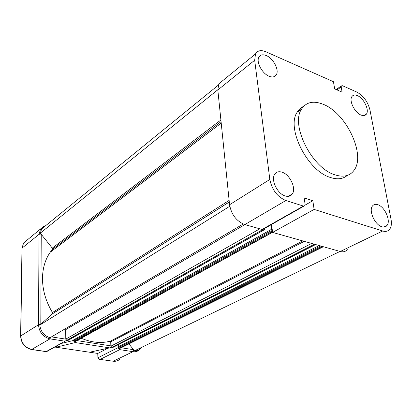 <?xml version="1.0" encoding="UTF-8"?>
<svg xmlns="http://www.w3.org/2000/svg" width="412" height="412" viewBox="0 0 412 412"><rect width="100%" height="100%" fill="white"/><g stroke="black" fill="none" stroke-linecap="round" stroke-linejoin="round"><path stroke-width="0.62" d="M266.343 55.594C273.316 58.38 279.387 69.978 276.349 74.742C274.912 77.054 272.502 77.559 269.124 76.251C262.228 73.64 256.007 62.099 258.854 57.232C260.307 54.708 262.805 54.157 266.343 55.594M282.04 172.185C289.863 174.472 296.465 188.335 292.345 193.923C290.759 196.2 288.39 196.885 285.243 195.973C277.518 193.908 270.741 180.157 274.593 174.441C276.215 171.902 278.697 171.15 282.04 172.185M357.425 95.641C363.729 98.118 369.569 110.071 366.407 114.114C365.253 115.7 363.466 116.019 361.046 115.061C354.799 112.744 348.846 100.806 351.853 96.676C353.027 94.935 354.887 94.59 357.425 95.641M377.773 204.682C384.777 206.664 391.112 220.956 386.961 225.534C385.75 227.002 384.061 227.414 381.898 226.77C374.956 224.978 368.493 210.738 372.443 206.041C373.689 204.398 375.466 203.945 377.773 204.682M303.593 106.378C300.92 107.542 298.777 109.484 297.165 112.203C286.041 128.06 307.434 170.733 330.192 177.407C337.268 179.756 342.964 179.096 347.28 175.43M323.101 104.262C313.347 100.425 306.137 102.078 301.471 109.216C290.393 125.083 311.946 167.993 334.729 174.765C343.469 177.598 349.958 176.053 354.181 170.12C365.959 154.5 346.008 112.842 323.101 104.262M303.963 206.139L263.505 229.005L262.078 229.448L244.836 224.586C236.503 221.28 231.415 214.662 229.566 204.738L217.83 89.991L218.808 83.852L222.629 80.737M262.078 229.448L303.417 206.057L285.856 200.531L244.836 224.586M336.135 89.522L341.321 85.948L342.532 85.732L356.751 92.031C363.394 95.687 367.798 101.651 369.955 109.922L391.029 219.344C391.807 223.618 391.349 226.914 389.659 229.242C388.006 231.292 385.678 231.874 382.686 230.998L314.119 209.425L272.595 232.414L340.271 251.495L382.686 230.998M229.566 204.738L269.829 179.457L254.683 60.234L255.497 53.941C257.526 50.496 260.971 49.764 265.828 51.752L333.437 81.705L334.683 88.889L342.114 92.128L341.203 87.009L337.001 89.898M341.321 85.948L341.203 87.009M269.829 179.457C271.987 189.834 277.327 196.859 285.856 200.531M303.417 206.057L304.844 205.634L305.076 204.192L304.164 197.94L312.816 200.726L314.119 209.425M347.311 249.631C345.586 251.65 343.242 252.268 340.271 251.495M271.601 224.432L272.595 232.414M312.816 200.726L305.055 205.119M111.575 347.254L109.638 347.872L75.257 342.563L74.701 341.569M66.631 340.307L46.262 351.554L31.873 349.479C25.06 347.759 21.362 343.222 20.77 335.868L22.124 247.993L23.597 242.982L27.264 239.99M65.395 340.997L46.561 351.688L46.262 351.554M69.978 235.664L70.38 235.757M54.703 347.043L89.528 352.219L109.767 347.872M109.638 347.872L89.528 352.219L97.768 353.445L97.896 358.043L99.41 359.31L113.233 361.221L99.637 359.346M107.872 348.284L97.768 353.445M140.6 348.573L139.709 349.567C137.881 351.333 135.636 352.033 132.983 351.673L119.774 349.639L119.264 348.48M56.727 345.895L55.96 347.228L75.257 342.563M69.257 327.571L68.438 326.901M55.373 311.972L54.801 311.055M243.224 224.025L50.053 337.722C44.084 335.842 40.675 331.634 39.815 325.094L52.37 313.872L52.468 312.533C45.866 301.569 42.539 290.208 42.488 278.445C42.621 268.274 45.191 259.539 50.197 252.242L52.417 249.337L52.283 248.106L40.304 233.141L41.674 228.918L45.227 226.023M229.783 206.242L39.815 325.094M264.782 229.525L68.129 340.358L66.759 340.338L65.781 339.122L65.699 329.657L244.862 224.597M265.014 228.155L265.034 229.381L263.469 229.18L66.759 340.338M272.512 231.735L271.868 231.554L271.23 230.715L271.086 229.556L271.724 229.742L271.111 224.792L265.019 228.233M74.031 339.653L74 337.047M271.086 229.556L73.485 339.957L73.496 340.853L73.985 341.455L75.695 341.352L272.584 232.311M315.644 244.553L113.053 347.362L111.806 347.326L110.864 346.157L110.725 341.836L110.102 341.254C100.94 343.526 91.33 342.526 81.277 338.262M118.548 346.667L118.471 344.612M319.202 245.552L118.043 346.919L118.543 348.372L120.083 348.31L323.353 246.726M340.029 251.428L134.472 350.818L128.925 343.891M140.281 348.727C138.695 350.267 136.758 350.967 134.472 350.818M217.809 89.77L40.304 233.141M254.683 60.234L217.83 89.991M64.679 341.136L49.97 338.865L31.59 349.531C24.802 347.831 21.146 343.325 20.621 336.012L20.621 336.171M50.733 337.32L49.97 338.865C42.997 337.031 39.176 332.319 38.501 324.733L20.621 336.012L21.98 248.374M40.536 324.45L38.501 324.733L39.047 234.33L21.98 248.168L23.597 242.982L43.569 226.461M41.004 234.011L39.047 234.33L40.505 229.201L42.73 226.966L45.619 225.704M40.798 324.213L41.231 234.299M259.833 228.815L65.781 339.122L51.464 336.892M97.876 357.796L118.069 347.646M119.871 359.12C118.053 360.85 115.839 361.551 113.233 361.221L132.983 351.673L133.797 349.973M119.774 349.639L100.26 359.352M73.49 340.451L60.832 343.577M110.854 345.884L77.044 340.606M133.576 349.695L121.174 347.764M229.129 200.412L52.468 312.533M264.628 229.505L67.753 340.492M271.23 230.715L73.496 340.853M271.868 231.554L73.985 341.455M272.559 232.126L74.969 341.61M302.774 240.922L110.102 341.254M304.272 241.344L110.725 341.836M311.678 243.435L110.864 346.157M314.49 244.228L111.806 347.326M315.546 244.522L112.734 347.471M320.721 245.985L118.074 347.79M322.127 246.381L118.543 348.372M323.168 246.67L119.459 348.511M220.899 119.98L52.283 248.106M221.069 121.648L52.376 249.389M229.293 202.024L52.37 313.872M273.537 76.853L276.349 74.742M288.106 196.37L292.345 193.923M364.064 115.571L366.407 114.114M383.732 227.074L386.961 225.534M297.165 112.203L301.471 109.216M255.497 53.941L218.808 83.852M31.662 349.541L46.484 351.678M116.297 361.097L113.001 361.273M218.226 85.222L41.674 228.918M221.069 121.622L52.417 249.337M221.223 123.131L50.197 252.242M229.283 201.973L52.468 313.769"/></g></svg>
